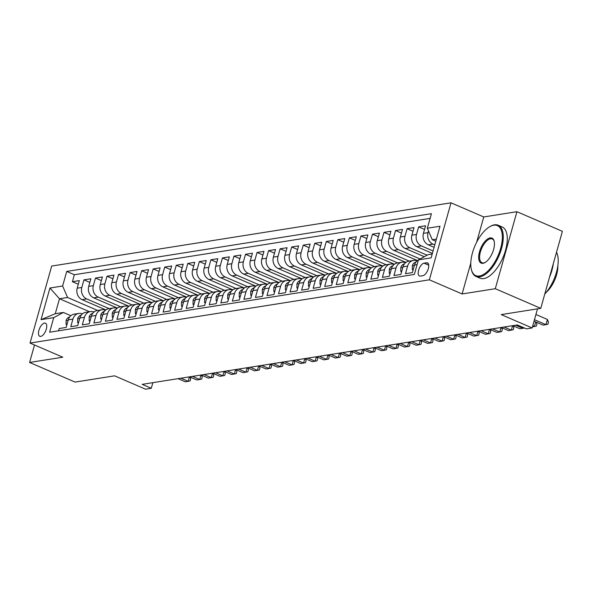 <?xml version="1.0" encoding="UTF-8"?>
<svg xmlns="http://www.w3.org/2000/svg" width="592" height="592" viewBox="0 0 592 592"><rect width="100%" height="100%" fill="white"/><g stroke="black" fill="none" stroke-linecap="round" stroke-linejoin="round"><path stroke-width="0.89" d="M40.737 336.397A7.141 3.293 -66.6 0 0 46.006 330.099A7.141 3.293 -66.6 0 0 45.443 323.18A7.141 3.293 -66.6 0 0 44.481 323.077A7.141 3.293 -66.6 0 0 39.22 329.374A7.141 3.293 -66.6 0 0 39.782 336.293A7.141 3.293 -66.6 0 0 40.737 336.397M451.015 202.812L51.689 266.06L30.044 343.064L429.37 279.816L451.015 202.812L483.753 216.953L476.649 242.232M470.788 263.063L462.108 293.958L495.289 288.704L516.934 211.699L483.753 216.953M516.934 211.699L562.4 231.331L540.755 308.336L501.224 314.596L532.141 327.953L537.514 308.854M34.506 344.995L29.6 362.459L75.066 382.092L114.596 375.831L145.514 389.188L151.286 388.271L152.862 382.654M495.289 288.704L540.755 308.336M58.601 330.787L59.237 328.53L66.163 327.435L68.295 319.843L72.912 319.11A8.924 7.607 -99 0 1 78.788 313.434A8.924 7.607 -99 0 1 82.414 313.878M72.912 319.11L70.774 326.703L77.7 325.607L79.839 318.015L84.456 317.282A8.924 7.607 -99 0 1 90.332 311.607A8.924 7.607 -99 0 1 93.95 312.051M84.456 317.282L82.318 324.875L89.244 323.78L91.375 316.18L95.993 315.455A8.924 7.607 -99 0 1 101.876 309.779A8.924 7.607 -99 0 1 105.494 310.223M95.993 315.455L93.862 323.047L100.788 321.952L102.919 314.352L107.537 313.627A8.924 7.607 -99 0 1 113.412 307.951A8.924 7.607 -99 0 1 117.031 308.395M107.537 313.627L105.398 321.219L112.325 320.124L114.463 312.524L119.081 311.799A8.924 7.607 -99 0 1 124.956 306.123A8.924 7.607 -99 0 1 128.575 306.567M119.081 311.799L116.942 319.391L123.869 318.296L126 310.696L130.617 309.971A8.924 7.607 -99 0 1 136.493 304.295A8.924 7.607 -99 0 1 140.119 304.739M130.617 309.971L128.486 317.564L135.405 316.468L137.544 308.869L142.161 308.143A8.924 7.607 -99 0 1 148.037 302.468A8.924 7.607 -99 0 1 151.656 302.912M142.161 308.143L140.023 315.736L146.949 314.641L149.088 307.041L153.698 306.316A8.924 7.607 -99 0 1 159.581 300.64A8.924 7.607 -99 0 1 163.2 301.084M153.698 306.316L151.567 313.908L158.493 312.813L160.624 305.213L165.242 304.488A8.924 7.607 -99 0 1 171.118 298.812A8.924 7.607 -99 0 1 174.736 299.256M165.242 304.488L163.103 312.08L170.03 310.985L172.168 303.385L176.786 302.66A8.924 7.607 -99 0 1 182.662 296.984A8.924 7.607 -99 0 1 186.28 297.428M176.786 302.66L174.647 310.252L181.574 309.157L183.705 301.557L188.323 300.832A8.924 7.607 -99 0 1 194.206 295.156A8.924 7.607 -99 0 1 197.824 295.6M188.323 300.832L186.191 308.425L193.11 307.329L195.249 299.73L199.867 299.004A8.924 7.607 -99 0 1 205.742 293.329A8.924 7.607 -99 0 1 209.361 293.765M199.867 299.004L197.728 306.597L204.654 305.502L206.793 297.902L211.411 297.177A8.924 7.607 -99 0 1 217.286 291.501A8.924 7.607 -99 0 1 220.905 291.937M211.411 297.177L209.272 304.769L216.198 303.674L218.33 296.074L222.947 295.349A8.924 7.607 -99 0 1 228.823 289.666A8.924 7.607 -99 0 1 232.449 290.11M222.947 295.349L220.816 302.941L227.735 301.846L229.874 294.246L234.491 293.521A8.924 7.607 -99 0 1 240.367 287.838A8.924 7.607 -99 0 1 243.985 288.282M234.491 293.521L232.353 301.113L239.279 300.018L241.418 292.418L246.028 291.693A8.924 7.607 -99 0 1 251.911 286.01A8.924 7.607 -99 0 1 255.529 286.454M246.028 291.693L243.897 299.286L250.823 298.19L252.954 290.591L257.572 289.865A8.924 7.607 -99 0 1 263.447 284.182A8.924 7.607 -99 0 1 267.066 284.626M257.572 289.865L255.433 297.458L262.36 296.363L264.498 288.763L269.116 288.038A8.924 7.607 -99 0 1 274.991 282.354A8.924 7.607 -99 0 1 278.61 282.798M269.116 288.038L266.977 295.63L273.904 294.535L276.035 286.935L280.652 286.21A8.924 7.607 -99 0 1 286.535 280.527A8.924 7.607 -99 0 1 290.154 280.971M280.652 286.21L278.521 293.802L285.44 292.707L287.579 285.107L292.196 284.375A8.924 7.607 -99 0 1 298.072 278.699A8.924 7.607 -99 0 1 301.691 279.143M292.196 284.375L290.058 291.974L296.984 290.879L299.123 283.279L303.733 282.547A8.924 7.607 -99 0 1 309.616 276.871A8.924 7.607 -99 0 1 313.235 277.315M303.733 282.547L301.602 290.147L308.528 289.051L310.659 281.452L315.277 280.719A8.924 7.607 -99 0 1 321.153 275.043A8.924 7.607 -99 0 1 324.779 275.487M315.277 280.719L313.146 288.319L320.065 287.224L322.203 279.624L326.821 278.891A8.924 7.607 -99 0 1 332.697 273.215A8.924 7.607 -99 0 1 336.315 273.659M326.821 278.891L324.682 286.491L331.609 285.396L333.74 277.796L338.358 277.063A8.924 7.607 -99 0 1 344.241 271.388A8.924 7.607 -99 0 1 347.859 271.832M338.358 277.063L336.226 284.663L343.153 283.568L345.284 275.968L349.902 275.236A8.924 7.607 -99 0 1 355.777 269.56A8.924 7.607 -99 0 1 359.396 270.004M349.902 275.236L347.763 282.835L354.689 281.74L356.828 274.14L361.446 273.408A8.924 7.607 -99 0 1 367.321 267.732A8.924 7.607 -99 0 1 370.94 268.176M361.446 273.408L359.307 281.008L366.233 279.912L368.365 272.313L372.982 271.58A8.924 7.607 -99 0 1 378.865 265.904A8.924 7.607 -99 0 1 382.484 266.348M372.982 271.58L370.851 279.18L377.77 278.085L379.909 270.485L384.526 269.752A8.924 7.607 -99 0 1 390.402 264.076A8.924 7.607 -99 0 1 394.02 264.52M384.526 269.752L382.388 277.352L389.314 276.257L391.453 268.657L396.063 267.924A8.924 7.607 -99 0 1 401.946 262.249A8.924 7.607 -99 0 1 405.564 262.693M396.063 267.924L393.932 275.524L400.858 274.429L402.989 266.829L407.607 266.097A8.924 7.607 -99 0 1 413.482 260.421A8.924 7.607 -99 0 1 417.108 260.865M407.607 266.097L405.476 273.696L412.395 272.601L414.533 265.001A8.924 7.607 -99 0 1 418.403 259.992M434.099 247.315L428.356 244.836A8.924 7.607 -99 0 1 423.421 233.366L425.559 225.774L418.633 226.869L424.538 229.415M432.389 253.391L416.82 246.664A8.924 7.607 81 0 1 411.884 235.194L414.015 227.602L407.096 228.697L412.994 231.243M424.309 256.713L405.276 248.492A8.924 7.607 81 0 1 400.34 237.022L402.479 229.43L395.552 230.525L401.45 233.07M417.478 260.569L393.732 250.32A8.924 7.607 81 0 1 388.803 238.85L390.935 231.257L384.008 232.353L389.913 234.898M405.934 262.397L382.195 252.148A8.924 7.607 81 0 1 377.259 240.678L379.398 233.085L372.472 234.18L378.369 236.726M394.39 264.224L370.651 253.975A8.924 7.607 81 0 1 365.715 242.505L367.854 234.913L360.928 236.008L366.825 238.554M382.854 266.052L359.115 255.803A8.924 7.607 81 0 1 354.179 244.333L356.31 236.741L349.391 237.836L355.289 240.382M371.31 267.88L347.571 257.631A8.924 7.607 81 0 1 342.635 246.161L344.773 238.569L337.847 239.664L343.745 242.209M359.773 269.708L336.027 259.459A8.924 7.607 81 0 1 331.098 247.989L333.229 240.396L326.303 241.492L332.208 244.037M348.229 271.536L324.49 261.287A8.924 7.607 81 0 1 319.554 249.817L321.685 242.224L314.766 243.319L320.664 245.865M336.685 273.363L312.946 263.114A8.924 7.607 81 0 1 308.01 251.644L310.149 244.052L303.222 245.147L309.12 247.693M325.149 275.191L301.402 264.942A8.924 7.607 81 0 1 296.474 253.472L298.605 245.88L291.678 246.975L297.584 249.521M313.605 277.019L289.865 266.77A8.924 7.607 81 0 1 284.93 255.3L287.068 247.708L280.142 248.803L286.04 251.348M302.068 278.847L278.321 268.598A8.924 7.607 81 0 1 273.386 257.128L275.524 249.535L268.598 250.631L274.496 253.176M290.524 280.682L266.785 270.426A8.924 7.607 81 0 1 261.849 258.956L263.98 251.363L257.061 252.458L262.959 255.004M278.98 282.51L255.241 272.253A8.924 7.607 81 0 1 250.305 260.783L252.444 253.191L245.517 254.286L251.415 256.832M267.443 284.338L243.697 274.081A8.924 7.607 81 0 1 238.768 262.611L240.9 255.019L233.973 256.114L239.878 258.66M255.899 286.165L232.16 275.909A8.924 7.607 81 0 1 227.224 264.439L229.356 256.847L222.437 257.942L228.334 260.487M244.355 287.993L220.616 277.737A8.924 7.607 81 0 1 215.68 266.267L217.819 258.674L210.893 259.77L216.79 262.315M232.819 289.821L209.08 279.565A8.924 7.607 81 0 1 204.144 268.095L206.275 260.502L199.349 261.597L205.254 264.143M221.275 291.649L197.536 281.392A8.924 7.607 81 0 1 192.6 269.922L194.738 262.33L187.812 263.425L193.71 265.971M209.738 293.477L185.992 283.22A8.924 7.607 81 0 1 181.056 271.75L183.194 264.158L176.268 265.253L182.173 267.799M198.194 295.304L174.455 285.048A8.924 7.607 81 0 1 169.519 273.578L171.65 265.986L164.731 267.081L170.629 269.626M186.65 297.132L162.911 286.876A8.924 7.607 81 0 1 157.975 275.406L160.114 267.813L153.187 268.909L159.085 271.454M175.114 298.96L151.367 288.704A8.924 7.607 81 0 1 146.439 277.234L148.57 269.641L141.643 270.736L147.549 273.282M163.57 300.788L139.83 290.531A8.924 7.607 81 0 1 134.895 279.061L137.026 271.469L130.107 272.564L136.005 275.11M152.026 302.616L128.286 292.359A8.924 7.607 81 0 1 123.351 280.897L125.489 273.297L118.563 274.392L124.461 276.945M140.489 304.443L116.75 294.187A8.924 7.607 81 0 1 111.814 282.724L113.945 275.125L107.019 276.22L112.924 278.773M128.945 306.271L105.206 296.015A8.924 7.607 81 0 1 100.27 284.552L102.409 276.952L95.482 278.048L101.38 280.601M117.408 308.099L93.662 297.843A8.924 7.607 81 0 1 88.726 286.38L90.865 278.78L83.938 279.875L89.843 282.428M532.141 327.953L526.377 328.863L517.282 324.941L142.191 384.349L151.286 388.271M426.558 262.767L424.013 263.166A6.919 3.189 -66.6 0 0 418.914 269.271A6.919 3.189 -66.6 0 0 419.462 275.976A6.919 3.189 -66.6 0 0 420.387 276.072L422.925 275.672A6.919 3.189 -66.6 0 0 428.023 269.567A6.919 3.189 -66.6 0 0 427.483 262.863A6.919 3.189 -66.6 0 0 426.558 262.767L428.194 263.477M89.54 311.732L59.481 298.745L55.271 313.73L63.344 312.458L53.731 317.638L49.639 332.208L414.341 274.444L418.433 259.873L428.053 254.693L432.204 254.035M53.731 317.638L41.04 319.65L49.928 288.015L62.626 286.003L66.718 271.432L431.42 213.675L427.328 228.238L440.019 226.233L431.131 257.868L418.433 259.873M109.157 308.624L86.743 298.938A8.924 7.607 -99 0 1 81.807 287.475L83.938 279.875M105.864 309.927L82.125 299.67L86.743 298.938M120.701 306.797L98.279 297.11A8.924 7.607 -99 0 1 93.344 285.647L95.482 278.048M132.238 304.969L109.823 295.282A8.924 7.607 -99 0 1 104.888 283.82L107.019 276.22M143.782 303.141L121.36 293.454A8.924 7.607 -99 0 1 116.432 281.992L118.563 274.392M155.326 301.313L132.904 291.627A8.924 7.607 -99 0 1 127.968 280.164L130.107 272.564M166.863 299.485L144.448 289.799A8.924 7.607 -99 0 1 139.512 278.336L141.643 270.736M178.407 297.658L155.985 287.971A8.924 7.607 -99 0 1 151.049 276.508L153.187 268.909M189.943 295.83L167.529 286.143A8.924 7.607 -99 0 1 162.593 274.681L164.731 267.081M201.487 294.002L179.073 284.315A8.924 7.607 -99 0 1 174.137 272.853L176.268 265.253M213.031 292.174L190.609 282.488A8.924 7.607 -99 0 1 185.673 271.025L187.812 263.425M224.568 290.346L202.153 280.66A8.924 7.607 -99 0 1 197.217 269.197L199.349 261.597M236.112 288.519L213.69 278.832A8.924 7.607 -99 0 1 208.761 267.369L210.893 259.77M247.656 286.691L225.234 277.004A8.924 7.607 -99 0 1 220.298 265.542L222.437 257.942M259.192 284.863L236.778 275.176A8.924 7.607 -99 0 1 231.842 263.714L233.973 256.114M270.736 283.035L248.314 273.349A8.924 7.607 -99 0 1 243.379 261.886L245.517 254.286M282.273 281.207L259.858 271.521A8.924 7.607 -99 0 1 254.923 260.058L257.061 252.458M293.817 279.38L271.395 269.693A8.924 7.607 -99 0 1 266.467 258.23L268.598 250.631M305.361 277.552L282.939 267.865A8.924 7.607 -99 0 1 278.003 256.403L280.142 248.803M316.898 275.717L294.483 266.037A8.924 7.607 -99 0 1 289.547 254.575L291.678 246.975M328.442 273.889L306.02 264.21A8.924 7.607 -99 0 1 301.084 252.747L303.222 245.147M339.986 272.061L317.564 262.382A8.924 7.607 -99 0 1 312.628 250.919L314.766 243.319M351.522 270.233L329.108 260.554A8.924 7.607 -99 0 1 324.172 249.091L326.303 241.492M363.066 268.405L340.644 258.726A8.924 7.607 -99 0 1 335.708 247.256L337.847 239.664M374.603 266.578L352.188 256.898A8.924 7.607 -99 0 1 347.252 245.428L349.391 237.836M386.147 264.75L363.725 255.071A8.924 7.607 -99 0 1 358.796 243.601L360.928 236.008M397.691 262.922L375.269 253.243A8.924 7.607 -99 0 1 370.333 241.773L372.472 234.18M409.227 261.094L386.813 251.415A8.924 7.607 -99 0 1 381.877 239.945L384.008 232.353M420.098 258.978L398.349 249.587A8.924 7.607 -99 0 1 393.414 238.117L395.552 230.525M427.113 255.196L409.893 247.759A8.924 7.607 -99 0 1 404.958 236.289L407.096 228.697M433.07 250.956L421.437 245.932A8.924 7.607 -99 0 1 416.502 234.462L418.633 226.869M434.78 244.881L432.974 244.104A8.924 7.607 -99 0 1 428.038 232.634L428.504 230.984M430.095 218.389L74.355 274.732L72.402 281.703L78.299 284.256M82.125 299.67A8.924 7.607 81 0 1 77.189 288.208L79.321 280.608L72.402 281.703M63.344 312.458L70.87 315.706M436.422 239.05L432.264 239.708L427.328 228.238M435.801 241.24L432.264 239.708M462.108 293.958L429.37 279.816M29.6 362.459L62.782 357.205L30.044 343.064M97.613 310.452L67.562 297.473L59.481 298.745L49.928 288.015M413.482 260.421L408.872 261.153A8.924 7.607 81 0 0 402.989 266.829M401.946 262.249L397.328 262.981A8.924 7.607 81 0 0 391.453 268.657M390.402 264.076L385.784 264.809A8.924 7.607 81 0 0 379.909 270.485M378.865 265.904L374.248 266.637A8.924 7.607 81 0 0 368.365 272.313M367.321 267.732L362.704 268.465A8.924 7.607 81 0 0 356.828 274.14M355.777 269.56L351.16 270.292A8.924 7.607 81 0 0 345.284 275.968M344.241 271.388L339.623 272.12A8.924 7.607 81 0 0 333.74 277.796M332.697 273.215L328.079 273.948A8.924 7.607 81 0 0 322.203 279.624M321.153 275.043L316.542 275.776A8.924 7.607 81 0 0 310.659 281.452M309.616 276.871L304.998 277.604A8.924 7.607 81 0 0 299.123 283.279M298.072 278.699L293.454 279.431A8.924 7.607 81 0 0 287.579 285.107M286.535 280.527L281.918 281.259A8.924 7.607 81 0 0 276.035 286.935M274.991 282.354L270.374 283.087A8.924 7.607 81 0 0 264.498 288.763M263.447 284.182L258.83 284.915A8.924 7.607 81 0 0 252.954 290.591M251.911 286.01L247.293 286.743A8.924 7.607 81 0 0 241.418 292.418M240.367 287.838L235.749 288.57A8.924 7.607 81 0 0 229.874 294.246M228.823 289.666L224.213 290.398A8.924 7.607 81 0 0 218.33 296.074M217.286 291.501L212.669 292.226A8.924 7.607 81 0 0 206.793 297.902M205.742 293.329L201.125 294.054A8.924 7.607 81 0 0 195.249 299.73M194.206 295.156L189.588 295.882A8.924 7.607 81 0 0 183.705 301.557M182.662 296.984L178.044 297.709A8.924 7.607 81 0 0 172.168 303.385M171.118 298.812L166.507 299.537A8.924 7.607 81 0 0 160.624 305.213M159.581 300.64L154.963 301.365A8.924 7.607 81 0 0 149.088 307.041M148.037 302.468L143.419 303.193A8.924 7.607 81 0 0 137.544 308.869M136.493 304.295L131.883 305.021A8.924 7.607 81 0 0 126 310.696M124.956 306.123L120.339 306.848A8.924 7.607 81 0 0 114.463 312.524M113.412 307.951L108.795 308.676A8.924 7.607 81 0 0 102.919 314.352M101.876 309.779L97.258 310.504A8.924 7.607 81 0 0 91.375 316.18M90.332 311.607L85.714 312.332A8.924 7.607 81 0 0 79.839 318.015M74.355 274.732L66.718 271.432M62.626 286.003L67.562 297.473M78.788 313.434L74.178 314.16A8.924 7.607 81 0 0 68.295 319.843M41.04 319.65L55.271 313.73M534.465 319.695L545.95 324.66L543.071 325.119L534.036 321.219M535.93 314.493L547.415 319.458L545.95 324.66L547.889 324.253L548.473 322.174L547.415 319.458M479.424 276.005A27.232 12.543 -66.6 0 0 500.64 248.381A27.232 12.543 -66.6 0 0 493.698 225.219A27.232 12.543 -66.6 0 0 489.813 226.662A27.232 12.543 -66.6 0 0 471.35 269.397A27.232 12.543 -66.6 0 0 479.424 276.005M490.124 226.492A27.898 12.854 113.4 0 1 490.435 226.307A27.898 12.854 113.4 0 1 494.416 224.834A27.898 12.854 113.4 0 1 498.168 225.234A27.898 12.854 113.4 0 1 500.351 252.266A27.898 12.854 113.4 0 1 479.794 276.864A27.898 12.854 113.4 0 1 476.042 276.464A27.898 12.854 113.4 0 1 471.528 270.093A27.898 12.854 113.4 0 1 471.439 269.745M482.991 263.307A13.616 6.275 113.4 0 1 479.52 251.726A13.616 6.275 113.4 0 1 490.132 237.917A13.616 6.275 113.4 0 1 494.165 241.218A13.616 6.275 113.4 0 1 484.937 262.589A13.616 6.275 113.4 0 1 482.991 263.307M494.246 241.58A12.943 5.964 -66.6 0 0 492.241 238.961A12.943 5.964 -66.6 0 0 490.502 238.776A12.943 5.964 -66.6 0 0 480.956 250.187A12.943 5.964 -66.6 0 0 481.969 262.73A12.943 5.964 -66.6 0 0 483.716 262.922A12.943 5.964 -66.6 0 0 485.255 262.397M556.502 252.318A27.898 12.854 113.4 0 1 544.758 294.091M553.313 263.677A27.898 12.854 113.4 0 1 549.531 277.123M557.849 265.712A20.091 9.257 113.4 0 1 546.431 292.152M498.168 225.234L502.171 226.965A27.898 12.854 113.4 0 1 504.354 253.998A27.898 12.854 113.4 0 1 483.797 278.588A27.898 12.854 113.4 0 1 480.045 278.188L476.042 276.464M413.26 269.538L412.335 269.686L412.35 265.704A5.913 5.039 -99 0 1 415.947 262.101M532.467 326.791L534.413 326.488L535.693 321.93M532.756 325.77L534.413 326.488L536.352 326.081L536.937 324.002L536.211 322.159M412.335 269.686L413.12 270.026M401.716 271.365L400.791 271.513L400.806 267.532A5.913 5.039 -99 0 1 404.41 263.928M515.654 325.193L522.869 328.316L519.983 328.775L512.768 325.652M524.371 328.005L522.869 328.316L523.113 327.457M400.791 271.513L401.576 271.854M390.172 273.193L389.247 273.341L389.27 269.36A5.913 5.039 -99 0 1 392.866 265.756M504.11 327.028L511.333 330.144L508.447 330.602L501.224 327.48M513.131 325.815L513.849 327.657L513.264 329.737L511.333 330.144L512.583 325.681M389.247 273.341L390.039 273.682M378.636 275.021L377.711 275.169L377.726 271.188A5.913 5.039 -99 0 1 381.322 267.584M492.566 328.856L499.789 331.971L496.903 332.43L489.68 329.307M501.594 327.642L502.312 329.485L501.727 331.564L499.789 331.971L501.039 327.509M377.711 275.169L378.495 275.509M367.092 276.849L366.167 276.997L366.182 273.016A5.913 5.039 -99 0 1 369.785 269.412M481.03 330.684L488.245 333.799L485.359 334.258L478.144 331.135M490.05 329.47L490.768 331.313L490.183 333.392L488.245 333.799L489.503 329.337M366.167 276.997L366.959 277.337M355.548 278.677L354.623 278.825L354.645 274.843A5.913 5.039 -99 0 1 358.241 271.24M469.486 332.512L476.708 335.627L473.822 336.086L466.6 332.963M478.506 331.298L479.231 333.141L478.647 335.22L476.708 335.627L477.959 331.165M354.623 278.825L355.415 279.165M344.011 280.504L343.086 280.652L343.101 276.671A5.913 5.039 -99 0 1 346.697 273.067M457.942 334.339L465.164 337.455L462.278 337.914L455.063 334.791M466.97 333.126L467.687 334.968L467.103 337.048L465.164 337.455L466.422 332.993M343.086 280.652L343.871 280.993M332.467 282.332L331.542 282.48L331.564 278.499A5.913 5.039 -99 0 1 335.161 274.895M446.405 336.167L453.62 339.283L450.741 339.741L443.519 336.619M455.426 334.954L456.143 336.796L455.559 338.883L453.62 339.283L454.878 334.82M331.542 282.48L332.334 282.821M320.931 284.16L320.006 284.308L320.02 280.327A5.913 5.039 -99 0 1 323.617 276.723M434.861 337.995L442.083 341.11L439.197 341.569L431.975 338.446M443.882 336.781L444.607 338.624L444.022 340.711L442.083 341.11L443.334 336.648M320.006 284.308L320.79 284.648M309.387 285.988L308.462 286.136L308.476 282.155A5.913 5.039 -99 0 1 312.08 278.551M423.324 339.823L430.539 342.938L427.653 343.397L420.438 340.274M432.345 338.609L433.063 340.452L432.478 342.539L430.539 342.938L431.797 338.476M308.462 286.136L309.246 286.476M297.843 287.816L296.918 287.964L296.94 283.982A5.913 5.039 -99 0 1 300.536 280.379M411.78 341.651L419.003 344.766L416.117 345.225L408.894 342.102M420.801 340.437L421.519 342.28L420.934 344.366L419.003 344.766L420.253 340.304M296.918 287.964L297.709 288.304M286.306 289.643L285.381 289.791L285.396 285.81A5.913 5.039 -99 0 1 288.992 282.206M400.236 343.478L407.459 346.594L404.573 347.053L397.35 343.93M409.264 342.265L409.982 344.107L409.398 346.194L407.459 346.594L408.709 342.132M285.381 289.791L286.165 290.132M274.762 291.471L273.837 291.619L273.852 287.638A5.913 5.039 -99 0 1 277.456 284.034M388.7 345.306L395.915 348.422L393.029 348.88L385.814 345.758M397.72 344.093L398.438 345.935L397.854 348.022L395.915 348.422L397.173 343.959M273.837 291.619L274.629 291.96M263.218 293.299L262.3 293.447L262.315 289.466A5.913 5.039 -99 0 1 265.912 285.862M377.156 347.134L384.378 350.249L381.492 350.708L374.27 347.585M386.176 345.92L386.902 347.763L386.317 349.85L384.378 350.249L385.629 345.787M262.3 293.447L263.085 293.787M251.681 295.127L250.756 295.275L250.771 291.294A5.913 5.039 -99 0 1 254.368 287.69M365.612 348.962L372.834 352.077L369.948 352.536L362.733 349.413M374.64 347.748L375.358 349.591L374.773 351.678L372.834 352.077L374.092 347.615M250.756 295.275L251.541 295.615M240.137 296.955L239.212 297.103L239.235 293.121A5.913 5.039 -99 0 1 242.831 289.518M354.075 350.79L361.298 353.905L358.412 354.364L351.189 351.241M363.096 349.576L363.814 351.419L363.229 353.505L361.298 353.905L362.548 349.443M239.212 297.103L240.004 297.443M228.601 298.782L227.676 298.93L227.691 294.949A5.913 5.039 -99 0 1 231.287 291.345M342.531 352.617L349.754 355.733L346.868 356.192L339.645 353.069M351.552 351.404L352.277 353.246L351.692 355.333L349.754 355.733L351.004 351.271M227.676 298.93L228.46 299.271M217.057 300.61L216.132 300.758L216.147 296.777A5.913 5.039 -99 0 1 219.75 293.173M330.995 354.445L338.21 357.561L335.324 358.019L328.109 354.897M340.015 353.232L340.733 355.074L340.148 357.161L338.21 357.561L339.468 353.098M216.132 300.758L216.916 301.099M205.513 302.438L204.588 302.586L204.61 298.605A5.913 5.039 -99 0 1 208.206 295.001M319.451 356.273L326.673 359.388L323.787 359.847L316.565 356.724M328.471 355.059L329.196 356.902L328.604 358.989L326.673 359.388L327.924 354.926M204.588 302.586L205.38 302.926M193.976 304.266L193.051 304.414L193.066 300.433A5.913 5.039 -99 0 1 196.662 296.829M307.907 358.101L315.129 361.216L312.243 361.675L305.021 358.552M316.935 356.887L317.652 358.73L317.068 360.817L315.129 361.216L316.38 356.754M193.051 304.414L193.836 304.754M182.432 306.094L181.507 306.242L181.522 302.26A5.913 5.039 -99 0 1 185.126 298.657M296.37 359.929L303.585 363.044L300.706 363.503L293.484 360.38M305.391 358.715L306.108 360.558L305.524 362.644L303.585 363.044L304.843 358.582M181.507 306.242L182.299 306.582M170.888 307.921L169.971 308.069L169.985 304.088A5.913 5.039 -99 0 1 173.582 300.484M284.826 361.756L292.048 364.872L289.162 365.331L281.94 362.208M293.847 360.543L294.572 362.385L293.987 364.472L292.048 364.872L293.299 360.41M169.971 308.069L170.755 308.41M159.352 309.749L158.427 309.897L158.441 305.916A5.913 5.039 -99 0 1 162.045 302.312M273.282 363.584L280.504 366.7L277.618 367.158L270.403 364.036M282.31 362.371L283.028 364.213L282.443 366.3L280.504 366.7L281.762 362.237M158.427 309.897L159.211 310.238M147.808 311.577L146.883 311.725L146.905 307.751A5.913 5.039 -99 0 1 150.501 304.14M261.745 365.412L268.968 368.527L266.082 368.986L258.859 365.863M270.766 364.198L271.484 366.041L270.899 368.128L268.968 368.527L270.218 364.065M146.883 311.725L147.674 312.065M136.271 313.405L135.346 313.553L135.361 309.579A5.913 5.039 -99 0 1 138.957 305.968M250.201 367.24L257.424 370.355L254.538 370.814L247.315 367.699M259.229 366.026L259.947 367.869L259.363 369.956L257.424 370.355L258.674 365.893M135.346 313.553L136.13 313.893M124.727 315.233L123.802 315.381L123.817 311.407A5.913 5.039 -99 0 1 127.421 307.796M238.665 369.068L245.88 372.183L242.994 372.642L235.779 369.526M247.685 367.854L248.403 369.697L247.819 371.783L245.88 372.183L247.138 367.721M123.802 315.381L124.594 315.721M113.183 317.06L112.258 317.208L112.28 313.235A5.913 5.039 -99 0 1 115.877 309.623M227.121 370.895L234.343 374.011L231.457 374.47L224.235 371.354M236.141 369.682L236.867 371.524L236.282 373.611L234.343 374.011L235.594 369.549M112.258 317.208L113.05 317.549M101.646 318.896L100.721 319.036L100.736 315.062A5.913 5.039 -99 0 1 104.333 311.451M215.577 372.723L222.799 375.839L219.913 376.297L212.691 373.182M224.605 371.51L225.323 373.352L224.738 375.439L222.799 375.839L224.05 371.376M100.721 319.036L101.506 319.377M90.102 320.723L89.177 320.864L89.192 316.89A5.913 5.039 -99 0 1 92.796 313.279M204.04 374.551L211.255 377.666L208.377 378.125L201.154 375.01M213.061 373.337L213.779 375.187L213.194 377.267L211.255 377.666L212.513 373.204M89.177 320.864L89.969 321.204M78.566 322.551L77.641 322.692L77.656 318.718A5.913 5.039 -99 0 1 81.252 315.107M192.496 376.379L199.719 379.494L196.833 379.953L189.61 376.838M201.517 375.165L202.242 377.015L201.657 379.095L199.719 379.494L200.969 375.032M77.641 322.692L78.425 323.032M67.022 324.379L66.097 324.52L66.112 320.546A5.913 5.039 -99 0 1 69.715 316.935M180.96 378.207L188.175 381.322L185.289 381.781L178.074 378.665M189.98 376.993L190.698 378.843L190.113 380.922L188.175 381.322L189.433 376.86M66.097 324.52L66.881 324.86M93.662 297.843L98.279 297.11M105.206 296.015L109.823 295.282M116.75 294.187L121.36 293.454M128.286 292.359L132.904 291.627M139.83 290.531L144.448 289.799M151.367 288.704L155.985 287.971M162.911 286.876L167.529 286.143M174.455 285.048L179.073 284.315M185.992 283.22L190.609 282.488M197.536 281.392L202.153 280.66M209.08 279.565L213.69 278.832M220.616 277.737L225.234 277.004M232.16 275.909L236.778 275.176M243.697 274.081L248.314 273.349M255.241 272.253L259.858 271.521M266.785 270.426L271.395 269.693M278.321 268.598L282.939 267.865M289.865 266.77L294.483 266.037M301.402 264.942L306.02 264.21M312.946 263.114L317.564 262.382M324.49 261.287L329.108 260.554M336.027 259.459L340.644 258.726M347.571 257.631L352.188 256.898M359.115 255.803L363.725 255.071M370.651 253.975L375.269 253.243M382.195 252.148L386.813 251.415M393.732 250.32L398.349 249.587M405.276 248.492L409.893 247.759M416.82 246.664L421.437 245.932M428.356 244.836L432.974 244.104M423.421 233.366L428.038 232.634M77.189 288.208L81.807 287.475M88.726 286.38L93.344 285.647M100.27 284.552L104.888 283.82M111.814 282.724L116.432 281.992M123.351 280.897L127.968 280.164M134.895 279.061L139.512 278.336M146.439 277.234L151.049 276.508M157.975 275.406L162.593 274.681M169.519 273.578L174.137 272.853M181.056 271.75L185.673 271.025M192.6 269.922L197.217 269.197M204.144 268.095L208.761 267.369M215.68 266.267L220.298 265.542M227.224 264.439L231.842 263.714M238.768 262.611L243.379 261.886M250.305 260.783L254.923 260.058M261.849 258.956L266.467 258.23M273.386 257.128L278.003 256.403M284.93 255.3L289.547 254.575M296.474 253.472L301.084 252.747M308.01 251.644L312.628 250.919M319.554 249.817L324.172 249.091M331.098 247.989L335.708 247.256M342.635 246.161L347.252 245.428M354.179 244.333L358.796 243.601M365.715 242.505L370.333 241.773M377.259 240.678L381.877 239.945M388.803 238.85L393.414 238.117M400.34 237.022L404.958 236.289M411.884 235.194L416.502 234.462M414.533 265.001L417.108 264.594M428.726 265.201L424.013 263.166M412.35 265.808L414.4 265.482M400.806 267.636L402.856 267.31M389.262 269.464L391.312 269.138M377.726 271.291L379.775 270.966M366.182 273.119L368.231 272.794M354.645 274.947L356.695 274.621M343.101 276.775L345.151 276.449M331.557 278.603L333.607 278.277M320.02 280.43L322.07 280.105M308.476 282.258L310.526 281.933M296.932 284.086L298.982 283.76M285.396 285.914L287.446 285.588M273.852 287.742L275.902 287.416M262.315 289.569L264.365 289.244M250.771 291.397L252.821 291.072M239.227 293.225L241.277 292.899M227.691 295.053L229.74 294.727M216.147 296.881L218.196 296.555M204.603 298.708L206.652 298.383M193.066 300.536L195.116 300.211M181.522 302.364L183.572 302.038M169.985 304.192L172.035 303.866M158.441 306.02L160.491 305.694M146.897 307.847L148.947 307.522M135.361 309.675L137.411 309.35M123.817 311.503L125.867 311.177M112.28 313.331L114.33 313.005M100.736 315.159L102.786 314.833M89.192 316.986L91.242 316.661M77.656 318.814L79.705 318.489M66.112 320.642L68.161 320.316M471.35 269.397L471.528 270.093M489.813 226.662L490.435 226.307"/></g></svg>
